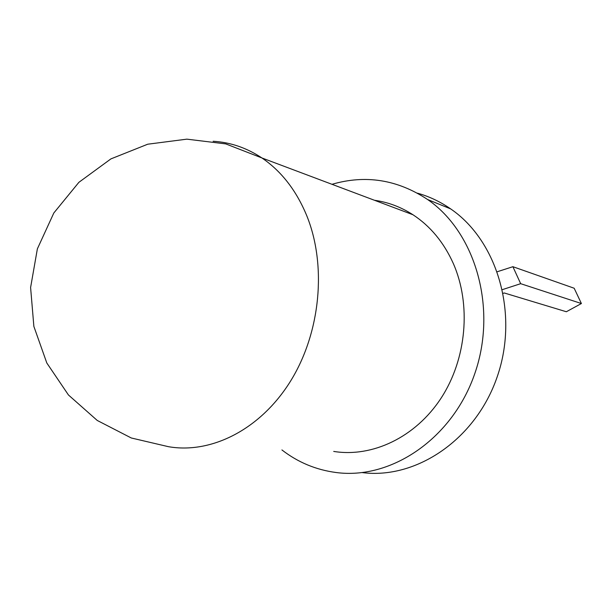 <?xml version="1.0" encoding="UTF-8"?>
<svg xmlns="http://www.w3.org/2000/svg" width="612" height="612" viewBox="0 0 612 612"><rect width="100%" height="100%" fill="white"/><g stroke="black" fill="none" stroke-linecap="round" stroke-linejoin="round"><path stroke-width="0.92" d="M374.452 200.269C388.092 202.174 400.929 207.001 412.955 214.743C430.358 226.157 443.792 242.367 453.255 263.367C471.431 304.524 466.658 358.976 441.061 398.183C415.433 437.412 372.249 457.661 333.716 451.427M281.925 449.942C297.929 462.328 315.968 469.848 336.042 472.51C391.144 479.961 452.635 438.705 474.912 373.259C497.525 307.958 475.394 232.254 427.604 199.52C397.433 179.591 365.563 174.519 331.987 184.304M362.228 472.594C416.137 479.556 475.83 439.623 497.273 376.587C519.045 313.688 497.349 240.73 450.684 208.906C440.28 201.692 429.196 196.444 417.438 193.162M503.232 293.309L504.257 292.972L566.337 311.745L581.4 303.537L520.667 283.685L502.467 289.606M497.342 271.713L512.902 266.702L574.171 288.237L581.4 303.537M512.902 266.702L520.667 283.685M306.841 215.898C326.923 265.616 320.535 332.698 290.608 381.024C260.651 429.402 211.316 454.188 168.438 446.683L131.289 437.985L97.239 420.452L68.445 394.977L46.81 362.993L33.867 326.41L30.6 287.525L37.37 248.862L53.818 212.991L78.887 182.322L110.91 158.891L147.721 144.21L186.859 139.154L225.744 143.897L261.928 157.965C281.413 171.222 296.384 190.531 306.841 215.898M213.121 141.265C230.441 142.29 246.713 147.852 261.928 157.965L412.955 214.743M427.604 199.52L450.684 208.906"/></g></svg>
